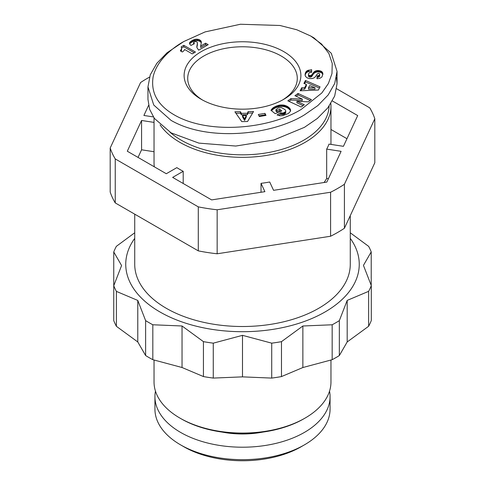 <?xml version="1.0" encoding="UTF-8"?>
<svg xmlns="http://www.w3.org/2000/svg" width="485" height="485" viewBox="0 0 485 485"><rect width="100%" height="100%" fill="white"/><g stroke="black" fill="none" stroke-linecap="round" stroke-linejoin="round"><path stroke-width="0.73" d="M180.578 43.383L183.754 41.552L205.119 31.907L240.408 24.25L279.96 25.487L296.79 29.767L310.77 36.048L321.61 44.08L328.836 53.411L332.231 63.408L331.976 73.575L328.375 83.547L321.816 92.981L301.246 109.38C269.242 129.155 207.531 135.291 172.915 114.096C157.316 104.602 150.72 92.198 153.121 76.891C156.831 59.819 173.527 47.233 183.754 41.552L167.083 52.738L156.867 63.262L150.277 74.799L147.961 86.888L153.733 105.015L171.053 120.377C207.804 141.711 271.163 135.382 304.416 114.878L317.851 105.584L328.175 94.951L334.729 83.45L337.045 71.374L337.045 83.838L334.668 96.066L327.818 107.876L317.336 118.473L304.416 127.349L273.77 140.019L235.765 146.04L198.862 143.111L171.053 132.848L154.4 118.425L149.623 109.307L147.955 99.358L147.955 86.888M310.77 36.048L313.947 37.885L331.297 53.295L337.045 71.374M134.727 214.17L134.727 264.295A107.773 62.219 0 0 0 166.294 308.29A107.773 62.219 0 0 0 283.743 321.779A107.773 62.219 0 0 0 350.273 264.295L350.273 215.637M350.273 238.365A116.752 67.409 180 0 1 307.466 320.3A116.752 67.409 180 0 1 159.941 311.958A116.752 67.409 180 0 1 134.727 238.365M134.727 232.77L116.364 246.325A132.023 76.224 180 0 0 113.751 251.964L121.583 265.531L113.757 285.707A132.023 76.224 180 0 0 116.394 291.388L137.782 300.439L145.615 320.609A132.023 76.224 180 0 0 149.144 322.725A132.023 76.224 180 0 0 152.817 324.768L152.817 359.688L182.039 367.509L203.433 376.56L203.433 341.64L182.039 325.987L182.039 367.509M203.433 341.64A132.023 76.224 180 0 0 213.273 343.162L242.494 335.341L271.715 343.162A132.023 76.224 180 0 0 281.476 341.652L281.476 376.578L302.87 367.533L332.17 359.694A132.023 76.224 0 0 0 335.856 357.651A132.023 76.224 0 0 0 339.342 355.56L347.187 341.955L368.636 326.259L368.636 291.333L347.187 300.403L347.187 341.955M281.476 376.578A132.023 76.224 180 0 1 271.715 378.088L271.715 343.162M213.273 343.162L213.273 378.082L242.494 376.863L271.715 378.088M213.273 378.082A132.023 76.224 180 0 1 203.433 376.56M152.817 359.688A132.023 76.224 180 0 1 149.144 357.651A132.023 76.224 180 0 1 145.615 355.529L145.615 320.609M116.394 291.388L116.394 326.308L137.782 341.961L145.615 355.529M116.394 326.308A132.023 76.224 180 0 1 113.757 320.627L113.757 285.707M154.036 122.396L141.571 120.468L127.3 151.217L166.294 173.727L176.849 167.634A88.464 51.077 0 0 0 179.947 169.514A88.464 51.077 0 0 0 183.203 171.296L183.203 183.488M330.843 103.59A88.464 51.077 180 0 1 330.964 106.263A88.464 51.077 180 0 1 276.353 153.448A88.464 51.077 180 0 1 179.947 142.378A88.464 51.077 180 0 1 160.098 124.851M154.321 166.816A88.464 51.077 180 0 1 154.036 162.73L154.036 117.916M154.036 360.052L154.036 381.986A88.464 51.077 0 0 0 179.947 418.1L179.947 418.1A88.464 51.077 0 0 0 305.053 418.1A88.464 51.077 0 0 0 330.964 381.986L330.964 360.052M329.139 106.118A86.669 50.04 180 0 1 274.607 151.272A86.669 50.04 180 0 1 181.214 140.177A86.669 50.04 180 0 1 170.035 132.247M181.214 418.834L179.947 418.1L181.214 418.834A86.669 50.04 0 0 0 303.786 418.834L305.053 418.1M155.461 391.116A87.567 50.555 0 0 0 154.933 396.651L154.933 409.122A87.567 50.555 0 0 0 180.584 444.866L180.584 444.866A87.567 50.555 0 0 0 304.416 444.866A87.567 50.555 0 0 0 330.067 409.122L330.067 396.651A87.567 50.555 0 0 0 329.539 391.116M154.933 396.651A87.567 50.555 0 0 0 180.584 432.402A87.567 50.555 0 0 0 276.007 443.363A87.567 50.555 0 0 0 330.067 396.651M183.754 446.703L180.584 444.866L183.754 446.703A83.074 47.96 0 0 0 301.246 446.703L304.416 444.866M283.78 51.634A58.376 33.701 180 0 1 283.78 99.298A58.376 33.701 180 0 1 201.22 99.298L201.22 99.298A58.376 33.701 180 0 1 201.22 51.634A58.376 33.701 180 0 1 283.78 51.634M282.47 100.031A54.787 31.628 0 0 0 297.287 78.4A54.787 31.628 0 0 0 281.239 56.036A54.787 31.628 0 0 0 221.536 49.179A54.787 31.628 0 0 0 187.713 78.4A54.787 31.628 0 0 0 202.53 100.031M344.417 228.259L374.814 162.766L374.814 118.764L344.417 184.264L344.417 228.259A134.715 77.776 0 0 1 330.6 236.237L330.6 192.236L217.159 209.787L217.159 253.782L330.6 236.237M217.159 209.787A134.715 77.776 180 0 1 198.292 206.865L115.242 158.922A134.715 77.776 180 0 1 110.186 148.028L110.186 192.024A134.715 77.776 0 0 0 115.242 202.918L198.292 250.866A134.715 77.776 0 0 0 217.159 253.782M152.817 324.768L182.039 325.987M281.476 341.652L302.87 325.999L332.17 324.774A132.023 76.224 180 0 0 339.342 320.633L347.187 300.403M350.273 232.794L368.667 246.38A132.023 76.224 180 0 1 371.219 251.891L363.441 265.38L371.292 285.592A132.023 76.224 180 0 1 368.636 291.333M336.657 88.761L369.758 107.87A134.715 77.776 180 0 1 374.814 118.764M198.292 206.865L198.292 250.866M115.242 158.922L115.242 202.918M110.186 148.028L140.583 82.529A134.715 77.776 0 0 1 149.471 77.145M302.87 325.999L302.87 367.533M332.17 359.694L332.17 324.774M242.494 335.341L242.494 376.863M137.782 300.439L137.782 341.961M113.751 251.964L113.751 286.884M371.219 285.41L371.219 251.891M371.292 285.592L371.292 320.518A132.023 76.224 180 0 1 368.636 326.259M339.342 320.633L339.342 355.56M332.389 100.965L357.7 115.575L343.428 146.325L329 144.094A88.464 51.077 0 0 1 326.678 149.101L341.1 151.332L326.829 182.081L273.57 190.326L269.702 181.996A88.464 51.077 0 0 1 261.027 183.336L264.895 191.666L211.636 199.905L172.642 177.395L183.203 171.296M153.363 116.921L143.899 115.46L148.562 105.409M330.6 192.236A134.715 77.776 0 0 0 344.417 184.264M141.571 120.468L141.571 149.798L138.037 157.419M346.963 138.71L330.964 129.471M154.036 151.726L141.571 149.798M261.027 192.266L261.027 183.336M328.4 178.704L326.678 178.438A88.464 51.077 180 0 1 324.059 182.512M326.678 178.438L326.678 149.101M222.191 432.099A64.663 37.333 0 0 0 262.809 432.099M336.408 77.661L337.045 83.838M318.403 90.034L300.148 90.786L301.725 87.718L304.677 87.706L306.387 84.378L303.913 83.456L305.447 80.461L320.039 86.839L318.403 90.034M288.351 113.526L282.585 115.703L279.766 115.751L277.032 114.933L280.639 112.781L283.101 113.041L285.635 111.635L285.762 110.835L284.962 109.574L281.355 107.579L278.232 107.943L275.935 109.701L276.88 110.459L279.748 109.264L281.833 110.938L275.207 113.696L270.927 110.277L273.019 107.858L276.147 106.136L279.833 105.057L283.901 105.118L287.514 106.464L290.175 108.919L290.466 111.277L288.351 113.526M241.766 121.608L234.898 111.811L240.433 111.732L241.366 113.351L247.374 113.266L248.132 111.617L253.54 111.538L247.538 121.523L241.766 121.608M265.986 115.418L259.348 116.533L258.317 114.496L264.955 113.381L265.986 115.418M308.351 101.844L296.917 101.341L304.325 104.754L301.209 107.009L287.823 100.838L290.939 98.582L302.288 99.079L294.941 95.691L298.051 93.447L311.431 99.619L308.351 101.844M322.877 73.762L321.973 76.927L319.912 78.315L316.96 78.728L317.19 75.848L318.954 75.472L319.663 74.496L319.415 73.671L318.518 73.344L317.414 73.787L315.329 76.848L313.819 78.012L312.037 78.564L309.4 78.564L307.266 77.939L305.489 76.436L305.071 74.587L305.459 72.798L307.393 70.592L311.631 69.652L311.6 72.423C309.915 72.21 308.878 72.792 308.49 74.187L308.709 75.102L309.418 75.545L311.249 75.387L314.365 71.647L315.735 70.877L317.924 70.489L321.494 71.398L322.549 72.526L322.877 73.762M195.491 41.516L193.606 42.371L194.364 43.741L190.92 45.426L189.514 43.826L189.774 42.334L192.8 40.17L195.885 39.2L198.498 39.382L200.929 40.892L201.342 42.456L200.657 46.033L205.61 43.177L208.198 44.669L198.68 50.167L196.898 47.615L197.395 42.631L196.771 41.813L195.491 41.516M192.242 53.883L184.621 49.482A8.997 5.196 180 0 1 182.305 51.992L180.347 50.864L181.596 48.682L181.202 46.827L183.821 45.311L195.455 52.028L192.242 53.883M301.725 87.718L301.725 89.185L300.918 90.756M319.427 88.034L305.447 81.929L305.447 80.461M305.447 81.929L304.544 83.693M304.677 87.706L304.677 89.173L306.387 85.845L306.387 84.378M304.677 89.173L301.725 89.185M290.563 110.907L290.563 109.919M290.533 111.004L290.533 109.78M290.497 111.144L290.388 109.349M290.388 110.816L290.175 108.919M290.175 110.386L289.897 108.501M289.897 109.968L289.545 108.076M289.545 109.543L289.133 109.125L289.133 107.658M289.133 109.125L288.648 108.707L288.648 107.24M288.648 108.707L288.605 107.209M288.605 108.676L288.072 108.288L288.072 106.821M288.072 108.288L287.514 107.931L287.514 106.464M287.514 107.931L286.938 107.609L286.938 106.142M286.938 107.609L286.32 107.324L286.32 105.857M286.32 107.324L285.683 107.07L285.683 105.609M285.683 107.07L285.01 106.858L285.01 105.39M285.01 106.858L284.659 106.755L284.659 105.287M284.659 106.755L283.901 106.585L283.901 105.118M283.901 106.585L283.137 106.464L283.137 104.996M283.137 106.464L282.367 106.397L282.367 104.93M282.367 106.397L281.585 106.379L281.585 104.912M281.585 106.379L280.791 106.409L280.791 104.948M280.791 106.409L280.524 104.972M280.524 106.439L279.833 106.524L279.833 105.057M279.833 106.524L279.124 106.651L279.124 105.184M279.124 106.651L278.408 106.827L278.408 105.36M278.408 106.827L277.669 107.046L277.669 105.578M277.669 107.046L276.917 107.3L276.917 105.833M276.917 107.3L276.147 107.603L276.147 106.136M276.147 107.603L275.874 106.251M275.874 107.718L275.183 108.034L275.183 106.573M275.183 108.034L274.54 108.355L274.54 106.888M274.54 108.355L273.976 108.676L273.976 107.209M273.976 108.676L273.467 108.998L273.467 107.531M273.467 108.998L273.019 109.325L273.019 107.858M273.019 109.325L272.709 109.586L272.709 108.119M272.709 109.586L272.334 109.937L272.334 108.47M272.334 109.937L271.964 110.325L271.964 108.858M271.964 110.325L271.612 110.762L271.612 109.295M271.26 110.544L271.26 109.768M280.633 111.441L279.748 110.732L279.748 109.264M279.748 110.732L276.88 111.926L276.88 110.459M276.88 111.926L275.935 111.168L275.935 109.701M285.635 111.635L285.635 113.102L285.78 111.204M285.635 113.102L285.332 113.502L285.332 112.035M285.332 113.502L284.859 113.854L284.859 112.387M284.859 113.854L284.234 114.175L284.234 112.708M284.234 114.175L283.84 114.327L283.84 112.859M283.84 114.327L283.101 114.508L283.101 113.041M283.101 114.508L282.367 114.581L282.367 113.114M282.367 114.581L282.118 113.114M282.118 114.581L281.367 114.478L281.367 113.011M281.367 114.478L280.639 114.248L280.639 112.781M280.639 114.248L278.56 115.485M240.433 111.732L240.433 113.199L235.916 113.266M252.649 113.023L248.132 113.084L248.132 111.617M248.132 113.084L247.374 114.733L247.374 113.266M247.374 114.733L241.366 114.818L241.366 113.351M241.366 114.818L240.433 113.199M265.301 115.533L264.955 113.381M264.955 114.848L259.002 115.848M303.089 105.651L296.917 102.808L296.917 101.341M310.194 100.51L298.051 94.908L298.051 93.447M298.051 94.908L296.177 96.26M290.939 98.582L290.939 100.049L302.288 100.547L302.288 99.079M290.939 100.049L289.06 101.407M322.822 74.629L322.822 73.308M322.816 74.732L322.719 72.895M322.719 74.363L322.549 72.526M322.549 73.993L322.331 72.18M322.331 73.647L321.949 71.756M321.949 73.223L321.494 72.865L321.494 71.398M321.494 72.865L320.961 72.568L320.961 71.101M320.961 72.568L320.743 71.004M320.743 72.471L320.058 72.223L320.058 70.755M320.058 72.223L319.324 72.059L319.324 70.592M319.324 72.059L318.548 71.968L318.548 70.501M318.548 71.968L317.924 71.956L317.924 70.489M317.924 71.956L317.142 72.004L317.142 70.537M317.142 72.004L316.414 72.132L316.414 70.664M316.414 72.132L315.735 72.344L315.735 70.877M315.735 72.344L315.104 72.629L315.104 71.162M315.104 72.629L314.777 72.817L314.777 71.35M314.777 72.817L314.365 73.108L314.365 71.647M314.365 73.108L313.971 73.453L313.971 71.992M313.971 73.453L313.595 73.853L313.595 72.386M313.595 73.853L313.213 74.302L313.213 72.835M313.213 74.302L312.861 74.805L312.861 73.338M312.861 74.805L312.285 75.739L312.285 74.272M312.285 75.739L311.916 76.248L311.916 74.781M311.916 76.248L311.576 76.612L311.576 75.145M311.576 76.612L311.249 76.854L311.249 75.387M311.249 76.854L310.733 77.048L310.733 75.581M310.733 77.048L309.903 77.109L309.903 75.642M309.903 77.109L309.418 77.012L309.418 75.545M309.418 77.012L308.836 76.697L308.836 75.23M308.836 76.697L308.709 75.102M308.709 76.569L308.496 74.69M308.496 76.157L308.49 74.187M311.631 71.119L308.769 71.55L308.769 70.082M308.769 71.55L308.09 71.768L308.09 70.301M308.09 71.768L307.454 72.029L307.454 70.561M307.454 72.029L306.963 72.301L306.963 70.834M306.963 72.301L306.587 72.598L306.587 71.131M306.587 72.598L306.241 72.938L306.241 71.471M306.241 72.938L305.932 73.332L305.932 71.865M305.932 73.332L305.677 73.775L305.677 72.307M305.677 73.775L305.459 74.266L305.459 72.798M305.459 74.266L305.277 73.344M305.277 74.811L305.15 73.938M305.126 75.478L305.126 74.066M319.609 74.678L319.663 75.963L319.663 74.496M319.609 76.145L319.36 76.6L319.36 75.133M319.36 76.6L318.954 76.939L318.954 75.472M318.954 76.939L318.73 75.575M318.73 77.042L318.057 77.23L318.057 75.763M318.057 77.23L317.19 77.315L317.19 75.848M317.19 77.315L317.075 78.728M196.898 47.591L197.431 43.165M197.365 45.244L197.365 43.777M197.031 46.657L197.031 45.19M196.922 47.366L196.922 45.899M196.849 47.106L196.849 46.524M206.931 45.402L205.61 44.644L205.61 43.177M205.61 44.644L200.657 47.5L200.657 46.033M201.33 42.559L201.33 41.898M201.263 43.104L201.214 41.425M201.214 42.892L200.929 40.892M200.929 42.359L200.463 41.843L200.463 40.376M200.463 41.843L199.814 41.389L199.814 39.922M199.814 41.389L199.365 41.152L199.365 39.685M199.365 41.152L198.498 40.849L198.498 39.382M198.498 40.849L197.522 40.667L197.522 39.2M197.522 40.667L196.91 40.631L196.91 39.164M196.91 40.631L195.885 40.667L195.885 39.2M195.885 40.667L194.885 40.837L194.885 39.37M194.885 40.837L194.418 40.964L194.418 39.497M194.418 40.964L193.624 41.249L193.624 39.782M193.624 41.249L192.8 41.637L192.8 40.17M192.8 41.637L191.89 42.122L191.89 40.655M191.89 42.122L191.466 42.377L191.466 40.916M191.466 42.377L190.72 42.88L190.72 41.413M190.72 42.88L190.162 43.359L190.162 41.892M190.162 43.359L189.774 43.802L189.774 42.334M189.593 43.953L189.593 42.65M193.739 44.044L193.739 43.141M193.545 44.141L193.533 42.656M194.182 52.762L183.821 46.778L183.821 45.311M183.821 46.778L181.626 48.051M181.596 48.682L181.632 48.088M181.596 50.149L181.493 49.112M181.493 50.579L181.232 51.119L181.232 49.652M180.856 51.155L180.856 50.24M308.539 87.706L308.539 89.173L314.983 89.143L314.983 87.676L309.606 85.621L308.539 87.706L314.983 87.676M244.598 120.468L246.319 116.885L246.319 115.418L242.561 115.472L244.598 119.001L244.598 120.468L242.561 116.94L242.561 115.472M244.598 119.001L246.319 115.418M312.516 75.357L312.516 73.89M307.393 72.059L307.393 70.592M197.183 46.033L197.183 44.565M330.964 144.397L330.964 106.263"/></g></svg>
